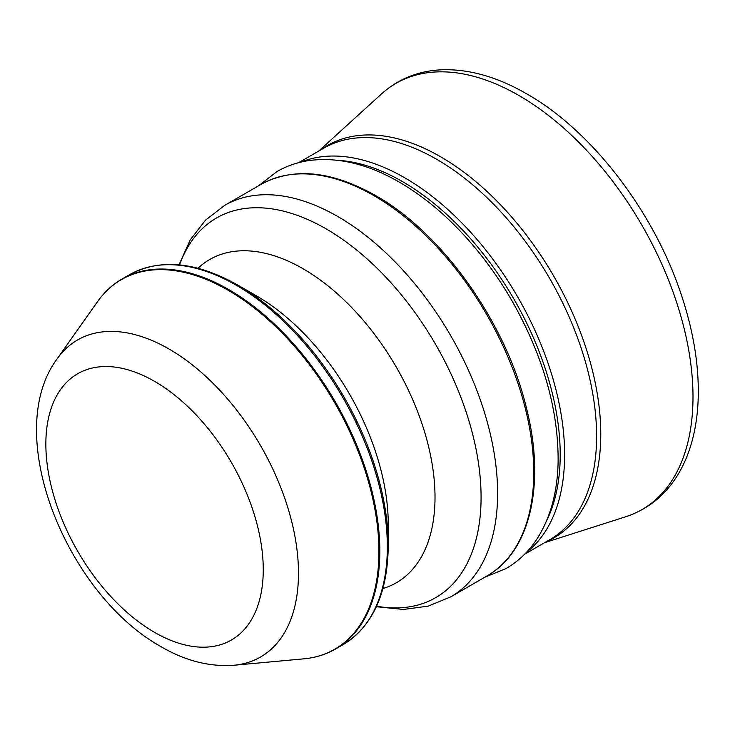 <?xml version="1.0" encoding="UTF-8"?>
<svg xmlns="http://www.w3.org/2000/svg" width="735" height="735" viewBox="0 0 735 735"><rect width="100%" height="100%" fill="white"/><g stroke="black" fill="none" stroke-linecap="round" stroke-linejoin="round"><path stroke-width="1.1" d="M388.255 545.572L388.255 524.312A186.626 107.751 60 0 0 256.285 295.746L237.883 285.125A212.663 122.782 60 0 1 237.883 285.116A212.663 122.782 60 0 1 388.255 545.572C387.712 593.393 372.663 626.404 343.107 644.613A213.573 123.305 -120 0 0 375.842 473.478A213.573 123.305 -120 0 0 236.321 285.272A213.573 123.305 -120 0 0 129.535 274.697L122.019 279.034A213.573 123.305 60 0 1 228.805 289.608A213.573 123.305 60 0 1 368.327 477.814A213.573 123.305 60 0 1 335.592 648.959C325.991 654.481 315.361 657.779 303.684 658.854A213.389 123.195 -120 0 0 373.766 503.337A213.389 123.195 -120 0 0 228.043 290.206A213.389 123.195 -120 0 0 97.489 301.708L57.082 358.919A183.024 105.665 60 0 1 169.059 349.042A183.024 105.665 60 0 1 294.046 531.855A183.024 105.665 60 0 1 233.941 665.249L303.684 658.854M197.991 268.266A186.626 107.751 60 0 1 303.059 268.744A186.626 107.751 60 0 1 428.11 444.675A186.626 107.751 60 0 1 382.907 588.542M524.643 554.208L549.789 539.683A226.049 130.508 -120 0 0 584.444 358.551A226.049 130.508 -120 0 0 436.774 159.357A226.049 130.508 -120 0 0 323.749 148.167L298.603 162.683M320.258 150.179A226.518 130.784 60 0 1 440.596 156.766A226.518 130.784 60 0 1 590.481 363.035A226.518 130.784 60 0 1 546.298 541.704M546.362 521.29A222.925 128.708 -120 0 0 402.578 181.646A222.925 128.708 -120 0 0 337.953 160.331M301.129 162.049A226.049 130.508 60 0 1 404.783 177.824A226.049 130.508 60 0 1 549.899 368.795A226.049 130.508 60 0 1 526.462 552.325M260.897 184.448C293.191 167.01 331.384 170.695 375.475 195.492C442.7 233.197 506.626 323.565 526.683 409.009C545.728 484.576 530.155 551.93 486.938 575.974A226.049 130.508 -120 0 0 521.593 394.842A226.049 130.508 -120 0 0 373.922 195.648A226.049 130.508 -120 0 0 260.897 184.448L224.754 205.313A226.049 130.508 60 0 1 337.778 216.513A226.049 130.508 60 0 1 485.449 415.707A226.049 130.508 60 0 1 450.803 596.838L428.266 606.109L403.625 609.453L376.357 606.715M154.552 632.376A153.725 88.751 -120 0 0 263.259 569.616A153.725 88.751 -120 0 0 154.552 381.346A153.725 88.751 -120 0 0 45.855 444.105A153.725 88.751 -120 0 0 154.552 632.376M376.596 606.191A219.195 126.558 -120 0 0 478.954 466.514A219.195 126.558 -120 0 0 326.083 228.851A219.195 126.558 -120 0 0 179.551 264.903M381.584 93.869C398.489 78.719 418.803 70.679 442.507 69.751C469.573 69.035 497.659 77.074 526.765 93.878C592.272 130.977 654.499 212.507 681.685 295.929C693.362 331.219 698.884 364.707 698.25 396.395C697.708 419.584 693.656 440.311 686.086 458.576C673.6 488.04 653.488 507.426 625.733 516.751A246.069 142.066 -120 0 0 683.596 326.34A246.069 142.066 -120 0 0 519.002 95.541A246.069 142.066 -120 0 0 381.584 93.869L318.604 151.134M256.285 295.746L237.874 285.116C196.199 261.678 160.083 258.196 129.535 274.697M57.082 358.919C1.204 434.22 66.968 594.459 161.011 646.653C185.156 660.802 209.466 667.003 233.941 665.249M335.592 648.959L343.107 644.613M450.803 596.838L486.938 575.974M544.644 542.66L625.733 516.751M224.754 205.313L205.46 220.197L190.246 239.858L178.982 264.848M122.019 279.034C112.437 284.583 104.26 292.144 97.489 301.708M484.512 577.37L506.139 568.486C519.094 560.934 529.751 550.497 538.112 537.166C550.855 516.393 557.525 491.256 558.122 461.755C558.462 409.808 543.312 356.567 512.69 302.048C499.736 279.429 484.925 258.692 468.25 239.84C445.392 214.115 421.063 194.113 395.237 179.827C365.332 163.391 336.658 156.959 309.224 160.524C297.611 162.205 286.861 165.889 276.976 171.567L258.472 185.854"/></g></svg>
